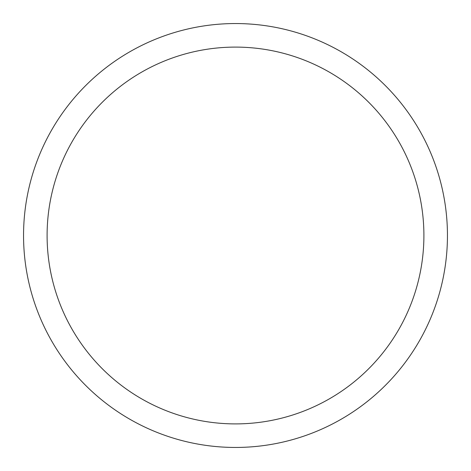 <?xml version="1.0" encoding="UTF-8"?>
<svg xmlns="http://www.w3.org/2000/svg" width="471" height="471" viewBox="0 0 471 471"><rect width="100%" height="100%" fill="white"/><g stroke="black" fill="none" stroke-linecap="round" stroke-linejoin="round"><path stroke-width="0.71" d="M423.9 235.5A188.4 188.4 0 0 1 141.3 398.66A188.4 188.4 0 0 1 141.3 72.34A188.4 188.4 0 0 1 423.9 235.5M447.45 235.5A211.95 211.95 0 0 1 129.525 419.055A211.95 211.95 0 0 1 129.525 51.945A211.95 211.95 0 0 1 447.45 235.5"/></g></svg>
